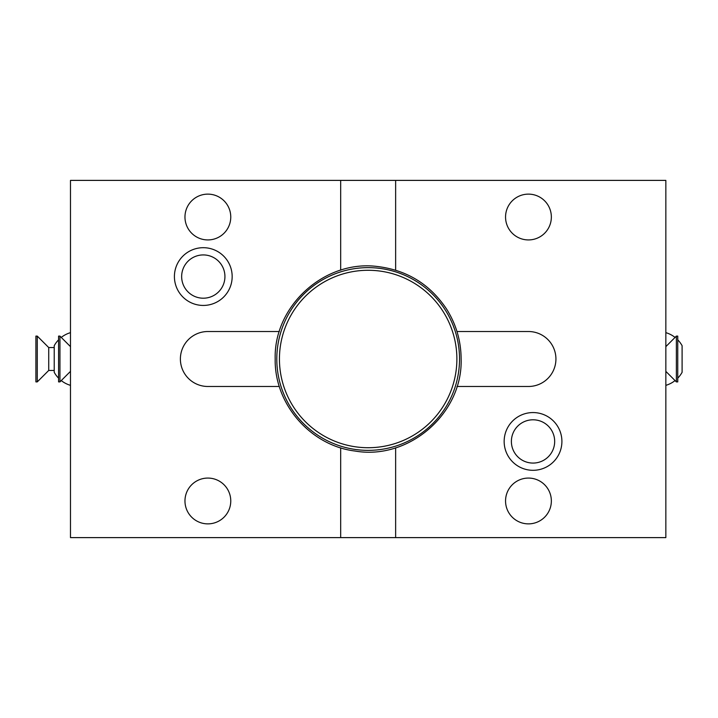 <?xml version="1.0" encoding="UTF-8"?>
<svg xmlns="http://www.w3.org/2000/svg" width="718" height="718" viewBox="0 0 718 718"><rect width="100%" height="100%" fill="white"/><g stroke="black" fill="none" stroke-linecap="round" stroke-linejoin="round"><path stroke-width="1.08" d="M340.682 270.192L340.682 180.389L70.481 180.389L70.481 537.611L340.682 537.611L340.682 447.817M279.347 331.519L207.87 331.519A27.481 27.481 0 0 0 180.389 359A27.481 27.481 0 0 0 207.87 386.481L279.347 386.481M232.165 276.565A28.873 28.873 0 0 1 203.293 305.437A28.873 28.873 0 0 1 174.411 276.565A28.873 28.873 0 0 1 203.293 247.692A28.873 28.873 0 0 1 232.165 276.565M456.971 386.481L528.448 386.481A27.481 27.481 0 0 0 555.929 359A27.481 27.481 0 0 0 528.448 331.519L456.971 331.519M395.636 270.183L395.636 180.389L665.846 180.389L665.846 537.611L395.636 537.611L395.636 447.817M561.907 441.435A28.873 28.873 0 0 1 533.034 470.308A28.873 28.873 0 0 1 504.153 441.435A28.873 28.873 0 0 1 533.034 412.563A28.873 28.873 0 0 1 561.907 441.435M340.682 180.389L395.636 180.389M395.636 537.611L340.682 537.611M677.747 339.838A27.481 27.481 0 0 1 682.1 345.699L682.1 372.301A27.481 27.481 0 0 1 677.747 378.162M665.846 371.368L676.374 381.895L676.374 336.105L677.747 336.105L677.747 381.895L676.374 381.895M665.846 346.632L676.374 336.105M459.529 359A91.365 91.365 0 0 1 368.163 450.365A91.365 91.365 0 0 1 276.798 359A91.365 91.365 0 0 1 368.163 267.635A91.365 91.365 0 0 1 459.529 359M456.881 359A88.718 88.718 0 0 0 368.163 270.282A88.718 88.718 0 0 0 279.437 359A88.718 88.718 0 0 0 368.163 447.718A88.718 88.718 0 0 0 456.881 359M554.673 441.435A21.639 21.639 0 0 1 533.034 463.074A21.639 21.639 0 0 1 511.387 441.435A21.639 21.639 0 0 1 533.034 419.797A21.639 21.639 0 0 1 554.673 441.435M551.352 500.976A22.895 22.895 0 0 0 528.448 478.071A22.895 22.895 0 0 0 505.553 500.976A22.895 22.895 0 0 0 528.448 523.871A22.895 22.895 0 0 0 551.352 500.976M551.352 217.024A22.895 22.895 0 0 0 528.448 194.129A22.895 22.895 0 0 0 505.553 217.024A22.895 22.895 0 0 0 528.448 239.929A22.895 22.895 0 0 0 551.352 217.024M224.931 276.565A21.639 21.639 0 0 1 203.293 298.203A21.639 21.639 0 0 1 181.654 276.565A21.639 21.639 0 0 1 203.293 254.926A21.639 21.639 0 0 1 224.931 276.565M230.765 500.976A22.895 22.895 0 0 0 207.87 478.071A22.895 22.895 0 0 0 184.966 500.976A22.895 22.895 0 0 0 207.87 523.871A22.895 22.895 0 0 0 230.765 500.976M230.765 217.024A22.895 22.895 0 0 0 207.87 194.129A22.895 22.895 0 0 0 184.966 217.024A22.895 22.895 0 0 0 207.87 239.929A22.895 22.895 0 0 0 230.765 217.024M58.571 378.162A27.481 27.481 0 0 1 54.218 372.301L54.218 345.699A27.481 27.481 0 0 1 58.571 339.838M48.725 347.548L54.218 347.548L54.218 370.452L48.725 370.452L48.725 347.548L37.273 336.105L35.9 336.105L35.9 381.895L37.273 381.895L37.273 336.105M48.725 370.452L37.273 381.895M70.481 371.368L59.944 381.895L59.944 336.105L58.571 336.105L58.571 381.895L59.944 381.895M70.481 346.632L59.944 336.105M665.846 385.351A27.481 27.481 0 0 0 675.064 380.585M675.064 337.415A27.481 27.481 0 0 0 665.846 332.649M461.127 359C462.841 413.568 408.838 460.417 355.06 451.039C310.445 445.627 274.267 403.938 275.191 359C273.639 306.074 324.365 259.916 376.905 266.441C406.747 269.941 429.992 284.184 446.659 309.189C456.199 324.419 461.028 341.023 461.127 359M70.481 332.649A27.481 27.481 0 0 0 61.254 337.415M61.254 380.585A27.481 27.481 0 0 0 70.481 385.351"/></g></svg>
